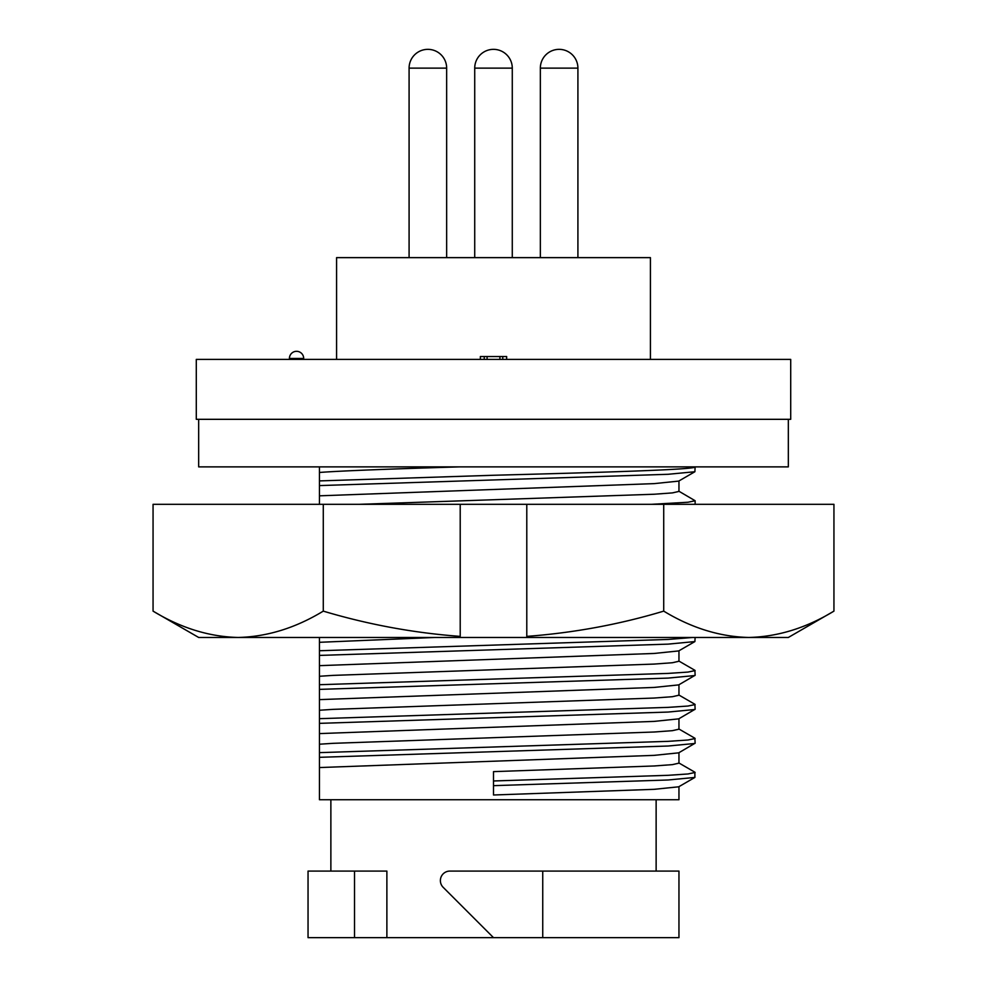 <?xml version="1.0" encoding="UTF-8"?>
<svg xmlns="http://www.w3.org/2000/svg" width="987" height="987" viewBox="0 0 987 987"><rect width="100%" height="100%" fill="white"/><g stroke="black" fill="none" stroke-linecap="round" stroke-linejoin="round"><path stroke-width="1.48" d="M153.059 611.126C180.843 627.991 209.219 636.775 238.163 637.466L198.671 637.466L153.059 611.126L153.059 504.308L526.787 504.308L526.787 636.381C573.706 632.864 619.355 624.45 663.72 611.126L663.72 504.308L526.787 504.308M460.213 504.308L460.213 636.381C413.935 632.975 368.287 624.561 323.28 611.126C295.557 627.979 267.181 636.751 238.163 637.466L788.329 637.466L833.941 611.126L833.941 504.308L663.72 504.308M663.72 611.126C691.505 627.991 719.881 636.775 748.837 637.466C777.855 636.751 806.219 627.979 833.941 611.126M323.28 611.126L323.28 504.308M526.787 636.381L526.787 637.466L526.787 636.381M474.722 68.128L512.278 68.128A18.778 18.778 0 0 0 493.5 49.35A18.778 18.778 0 0 0 474.722 68.128L474.722 257.632M512.278 68.128L512.278 257.632M409.087 68.128L446.655 68.128A18.778 18.778 0 0 0 427.877 49.35A18.778 18.778 0 0 0 409.087 68.128L409.087 257.632M446.655 68.128L446.655 257.632M540.345 68.128L577.913 68.128A18.778 18.778 0 0 0 559.123 49.35A18.778 18.778 0 0 0 540.345 68.128L540.345 257.632M577.913 68.128L577.913 257.632M656.133 871.077L656.133 799.741M330.867 871.077L330.867 799.741M354.518 871.077L308.043 871.077L308.043 937.65L354.518 937.65L354.518 871.077L386.879 871.077L386.879 937.65L542.739 937.65L542.739 871.077L449.887 871.077A9.512 9.512 0 0 0 443.163 887.313L493.5 937.65M542.739 871.077L678.957 871.077L678.957 937.65L542.739 937.65M336.579 359.404L336.579 257.632L650.421 257.632L650.421 359.404M289.425 358.454L303.688 358.454A7.131 7.131 0 0 0 296.556 351.31A7.131 7.131 0 0 0 289.425 358.454L289.425 359.404M303.688 358.454L303.688 359.404M790.71 419.315L196.29 419.315L196.29 359.404L790.71 359.404L790.71 419.315M788.329 419.315L788.329 466.876L198.671 466.876L198.671 419.315M459.905 466.876L695.095 466.876C696.896 469.652 599.294 472.477 493.5 475.265L319.455 480.903L319.455 472.477C339.331 470.885 395.775 468.776 459.905 466.876L625.487 466.876M506.652 359.404L506.652 356.541L480.348 356.541L480.348 359.404M484.247 356.541L484.247 359.404M487.097 356.541L487.097 359.404M499.903 356.541L499.903 359.404M502.753 356.541L502.753 359.404M354.518 937.65L386.879 937.65M678.957 752.686L678.957 763.148L672.418 764.629L654.11 765.974L493.5 771.637L493.5 794.991L654.11 789.329L678.698 786.799L694.885 777.435L694.885 772.204L678.698 762.852M678.957 786.651L678.957 799.741L319.455 799.741L319.455 767.553L654.11 755.363L678.698 752.834L695.132 743.199L694.885 738.239L678.698 728.875M493.5 785.652L668.113 779.989L694.885 777.435M493.5 780.976L668.113 775.313L688.013 773.968L695.132 772.476M319.455 767.553L319.455 757.325L668.113 746.024L694.885 743.47M319.455 757.325L319.455 752.637L668.113 741.348L688.013 740.003L695.132 738.51M319.455 752.637L319.455 744.21L332.89 743.334L654.11 732.009L672.418 730.664L678.957 729.183L678.957 718.709M319.455 744.21L319.455 733.588L654.11 721.398L678.698 718.857L695.132 709.234L694.885 704.274L678.698 694.91M319.455 733.588L319.455 723.36L668.113 712.059L694.885 709.505M319.455 723.36L319.455 718.672L668.113 707.371L688.013 706.038L695.132 704.545M319.455 718.672L319.455 710.245L332.89 709.369L654.11 698.043L672.418 696.699L678.957 695.206L678.957 684.744M319.455 710.245L319.455 699.623L654.11 687.433L678.698 684.892L695.132 675.268L694.885 670.309L678.698 660.945M319.455 699.623L319.455 689.382L668.113 678.094L694.885 675.54M319.455 689.382L319.455 684.707L668.113 673.405L688.013 672.073L695.132 670.58M319.455 684.707L319.455 676.268L332.89 675.392L654.11 664.078L672.418 662.733L678.957 661.241L678.957 650.778M319.455 676.268L319.455 665.657L654.11 653.456L678.698 650.927L694.885 641.575L695.132 637.466M319.455 665.657L319.455 655.417L668.113 644.129L694.885 641.575M319.455 655.417L319.455 650.741L668.113 639.44L692.837 637.466M319.455 650.741L319.455 642.303L434.885 637.466M319.455 637.466L319.455 642.303M651.716 504.308L688.013 502.235L695.132 500.742L678.698 491.107M359.601 504.308L654.11 494.24L672.418 492.895L678.957 491.415L678.957 480.94M319.455 466.876L319.455 472.477M319.455 480.903L319.455 504.308M319.455 495.819L654.11 483.63L678.698 481.101L694.885 471.737L695.132 466.876M319.455 485.592L668.113 474.291L694.885 471.737M695.132 504.308L695.132 500.742"/></g></svg>
